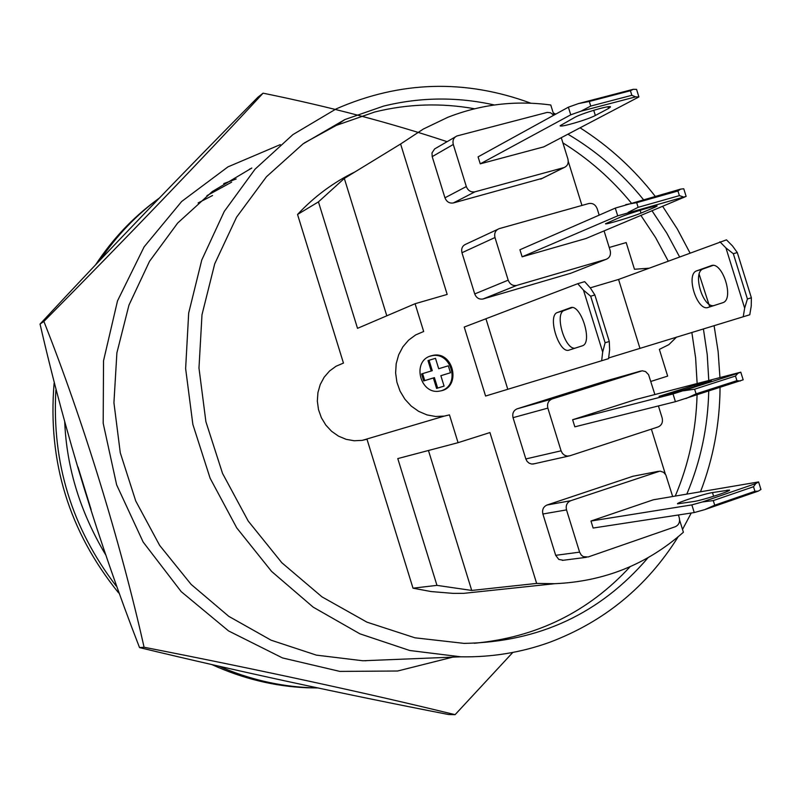<?xml version="1.0" encoding="UTF-8"?>
<svg xmlns="http://www.w3.org/2000/svg" width="801" height="801" viewBox="0 0 801 801"><rect width="100%" height="100%" fill="white"/><g stroke="black" fill="none" stroke-linecap="round" stroke-linejoin="round"><path stroke-width="1.2" d="M608.52 108.495L610.492 106.964C611.283 104.681 582.167 113.171 574.768 117.377L560.119 125.717C559.539 127.88 587.864 119.629 595.333 115.474L608.52 108.495L607.989 106.773M633.271 89.301L636.565 89.382L638.908 96.921L543.799 146.863L480.25 163.845L570.743 114.813L568.37 107.184L578.582 103.559L633.271 89.301L630.417 90.733L589.306 101.467L590.737 106.062L631.839 95.299L630.417 90.733M568.37 107.184L478.087 156.856L480.25 163.845M570.743 114.813L580.955 111.209L635.624 96.871L638.908 96.921M635.624 96.871L631.839 95.299M578.582 103.559L589.306 101.467M580.955 111.209L590.737 106.062M654.938 207.229L657.11 206.057C658.212 204.605 628.895 213.406 621.045 216.871L605.496 223.759C604.625 225.101 633.13 216.55 641.02 213.106L654.938 207.229L654.647 206.288M680.63 189.116L683.764 188.766L686.137 196.395L585.921 238.528L522.132 256.821L617.701 215.839L615.298 208.1L680.63 189.116L677.946 191.008L636.685 202.673L638.127 207.329L679.388 195.634L677.946 191.008M615.298 208.1L519.929 249.742L522.132 256.821M617.701 215.839L686.137 196.395M683.013 196.786L679.388 195.634M625.731 204.615L636.685 202.673M628.134 212.365L638.127 207.329M390.978 659.634L362.923 660.765L316.405 655.138L271.108 640.199L228.776 616.349L191.119 584.38L159.669 545.421L135.729 500.975L120.28 452.785L113.932 402.763L116.886 352.891L128.951 305.131L149.527 261.306L177.702 223.018L212.255 191.589L251.804 168.02M280.3 144.611L227.955 166.878L181.697 201.451L144.13 246.848L117.507 300.886L103.529 360.78L103.189 423.268L116.636 484.855L143.159 542.057L181.216 591.649L228.575 630.938L282.473 657.921L339.864 671.408L397.646 671.008L452.835 657.13M367.008 660.605L364.966 660.795M206.938 195.654L231.659 182.137M447.158 141.687C389.767 122.653 328.4 106.473 263.058 93.176L257.932 97.211C180.656 175.249 108.025 250.863 40.05 324.065C65.372 434.062 98.533 541.907 139.534 647.598C236.856 671.048 339.904 693.366 448.65 714.542L455.088 714.672L512.81 652.435M263.058 93.176C205.837 155.204 125.417 239.099 43.885 321.431C82.924 419.964 120.49 541.957 144.08 647.258C257.281 669.296 371.704 694.207 455.088 714.672M144.08 647.258L139.534 647.598M43.885 321.431L40.05 324.065M318.367 687.979L306.503 687.739C274.122 686.277 242.693 678.607 212.245 664.75M118.618 592.91C69.096 531.544 47.589 461.696 54.098 383.369M95.79 264.53C112.33 239.419 132.345 218.132 155.825 200.681M318.157 687.929L310.057 687.709C278.928 686.307 248.64 679.168 219.194 666.312M116.225 586.072C71.87 528.079 51.765 462.748 55.89 390.087M100.355 259.724C116.866 235.374 136.661 214.718 159.719 197.757M198.117 202.943L212.555 195.514M678.167 536.76C647.058 586.552 604.184 621.746 549.546 642.342C521.211 652.535 491.624 657.361 460.785 656.81L409.742 650.502L359.909 633.821L313.231 607.178L271.599 571.433L236.746 527.899L210.122 478.237L192.861 424.42L185.632 368.62L188.676 313.081L201.772 260.005L224.26 211.434L255.088 169.141L292.926 134.598L336.22 108.876C400.31 80.861 465.201 78.969 530.873 103.219M553.211 112.871L555.754 114.122M580.074 127.81C608.88 146.112 633.911 168.941 655.198 196.295M662.617 206.288L677.306 228.976L689.981 252.906M699.143 274.232L709.746 306.913M714.091 325.667L718.127 351.529L719.949 377.591M720.059 387.544C719.799 423.769 713.28 458.522 700.505 491.784M691.233 513.02L682.522 529.451M494.357 104.981C457.291 96.701 420.355 97.071 383.549 106.112L344.911 119.549L303.048 143.87L266.423 176.781L236.545 217.221L214.728 263.789L201.992 314.733L198.978 368.08L205.897 421.696L222.528 473.381L248.2 521.03L281.822 562.733L321.972 596.855L366.968 622.167L414.958 637.806L464.059 643.383C538.993 642.172 600.36 613.576 648.139 557.606M686.817 494.107C700.575 461.516 707.884 427.213 708.735 391.198M708.775 380.495L707.233 354.623L703.408 328.921M679.528 256.791L666.792 233.121L651.994 210.753M643.453 199.619C621.976 173.086 596.795 151.279 567.919 134.198M712.469 492.575L729.511 490.032C731.303 490.943 702.387 500.275 694.036 501.476L677.506 503.859C675.964 502.918 704.089 493.837 712.469 492.575L713.631 496.3M694.237 512.56L593.14 528.039L590.968 521.03L653.316 499.794L758.597 481.932L760.95 489.491L758.187 491.153L704.7 509.646L694.237 512.56L691.864 504.89L702.317 501.977L755.824 483.554L753.511 486.718L713.28 500.585L714.712 505.201L754.932 491.293L753.511 486.718M590.968 521.03L691.864 504.89M758.597 481.932L755.824 483.554M758.187 491.153L754.932 491.293M702.317 501.977L713.28 500.585M704.7 509.646L714.712 505.201M431.188 355.814C411.253 360.8 420.155 395.644 440.19 390.978C461.927 387.814 453.636 350.097 432.41 355.504L431.188 355.814M654.878 394.533L648.57 374.668L645.546 371.554L642.212 370.783L552.099 398.978C548.325 400.64 546.903 403.684 547.854 408.12L561.08 450.813L525.826 458.943L527.138 461.446L529.221 463.238L531.754 464.049L534.267 463.769M525.826 458.943L513.04 417.661C512.139 413.376 513.521 410.422 517.186 408.81L604.284 381.446M455.238 136.961L434.613 148.936L431.989 152.961L432.2 156.636L444.945 197.807C446.628 201.862 449.441 203.574 453.416 202.933L542.427 178.293M609.291 341.476L594.863 294.978L590.677 296.22L605.115 342.758L609.291 341.476L609.621 349.877L608.57 358.648L485.586 396.034L464.23 327.048L485.937 318.768M415.078 303.729L357.516 328.34L318.438 201.882L297.541 214.468L343.459 363.083L336.06 366.237L329.531 371.013L324.175 377.201L320.24 384.5L317.927 392.6L317.336 401.101L318.498 409.611L321.371 417.732L325.817 425.081L331.614 431.318L338.503 436.144L346.152 439.338L354.192 440.76L362.272 440.36L366.988 439.238L413.006 588.184L436.966 585.371L397.777 458.583L458.072 442.683L449.461 414.878L444.375 416.079L435.654 416.49L426.953 414.898L418.673 411.364L411.203 406.057L404.895 399.208L400.059 391.148L396.916 382.247L395.614 372.936L396.205 363.634L398.678 354.793L402.893 346.823L408.65 340.095L415.689 334.908L423.669 331.504L415.078 303.729L447.178 294.428L400.61 144L423.379 129.021L447.729 117.336C481 104.32 515.353 100.205 550.768 105.001L553.912 115.134M458.072 442.683L489.942 432.56L536.65 583.418L554.703 583.699C604.074 581.566 646.968 564.415 683.393 532.244L679.608 520.069M651.383 429.136L665.351 474.112M676.535 337.101L668.845 344.65L659.363 349.376L667.654 376.1L650.823 381.446M648.76 268.225L634.472 269.266L626.182 242.573L609.221 247.489M581.947 205.446L568.269 161.391M672.67 496.51L665.841 474.943L663.639 472.34L659.994 471.098L570.692 500.725C566.968 502.437 565.576 505.491 566.517 509.897L579.604 552.149L555.684 555.323L558.798 559.428L563.313 560.259M555.684 555.323L542.888 514.002C541.967 509.706 543.338 506.713 546.993 505.03L632.89 476.275L658.332 471.328M497.551 229.416L466.092 244.095C462.427 245.617 461.056 248.49 461.957 252.726L474.723 293.937C476.325 297.882 479.058 299.574 482.923 299.023L570.963 273.181M436.966 585.371L471.729 590.447L536.65 583.418M413.006 588.184L431.098 591.559L452.905 593.361L463.769 593.341L492.515 590.287M386.803 315.824L344.32 178.433L318.438 201.882M344.32 178.433L400.61 144M355.043 171.875C333.506 182.308 314.342 196.505 297.541 214.468M474.562 108.756C441.031 102.748 407.739 103.83 374.688 112.01L336.38 125.356L304.33 142.938M474.312 643.263C536.48 637.456 588.425 611.924 630.137 566.677M675.263 496.069C688.83 464.049 696.099 430.347 697.07 394.973M697.13 383.529L695.618 357.897L691.844 332.445M668.184 261.006L655.578 237.557L640.9 215.419M631.328 203.033C611.654 179.054 588.845 158.999 562.893 142.878M428.455 450.492L471.729 590.447M579.604 552.149L581.266 555.083L583.348 556.665L588.124 556.985L675.273 526.738C678.858 525.025 680.179 522.012 679.248 517.696L678.407 514.983M608.66 357.957L749.786 314.763L751.228 306.092L751.368 297.772L737.29 252.545L733.326 253.727L747.413 298.993L751.368 297.772M590.237 287.849L618.562 279.449L726.477 239.849L732.525 245.977L737.29 252.545M540.965 179.024L564.094 167.549L474.963 191.819C470.918 192.46 468.034 190.708 466.322 186.563L453.286 144.46C452.375 140.435 453.606 137.602 456.981 135.95L547.233 112.39L550.527 112.751L553.771 115.214M561.281 137.682L567.919 159.059C568.83 163.174 567.559 166.007 564.094 167.549M561.08 450.813L562.432 453.406L564.585 455.268L567.178 456.099L569.721 455.829L658.112 426.943C661.746 425.291 663.088 422.287 662.147 417.932L658.422 405.947M599.178 215.139L597.196 208.751C595.503 204.635 592.7 202.893 588.755 203.544L499.213 228.635C495.459 230.197 494.047 233.161 494.978 237.537L508.194 280.16C509.847 284.235 512.67 285.997 516.635 285.436L606.077 259.344C609.741 257.812 611.113 254.878 610.172 250.553L604.074 230.898M432.27 370.683L422.588 373.616L424.74 380.585L434.422 377.631L437.646 388.064L444.074 386.092L440.85 375.679L450.482 372.745L448.33 365.817L438.708 368.73L435.484 358.317L429.046 360.26L432.27 370.683M444.074 386.092L436.595 388.405L433.371 377.992L423.699 380.936L421.546 373.977L422.588 373.616M431.208 371.003L428.004 360.63L429.046 360.26M440.86 375.709L450.482 372.745M436.595 388.405L437.646 388.064M433.371 377.992L434.422 377.631M423.699 380.936L424.74 380.585M441.631 390.648C460.986 384.58 450.983 350.748 431.369 355.884L429.817 356.295M582.237 345.852L582.627 345.702C593.06 342.147 580.465 303.018 570.422 307.774L557.186 312.58C547.113 316.135 559.228 354.242 569.121 350.087L582.237 345.852M572.194 307.564L563.994 310.548C554.342 313.852 564.935 349.927 575.048 348.175M507.784 389.296L485.927 318.748L577.731 283.694L584.68 281.652L590.447 288.09L594.863 294.978M577.731 283.694L583.488 290.152L602.682 352.019L601.651 360.8M602.682 352.019L605.115 342.758M583.488 290.152L590.677 296.22M722.622 302.778L723.063 302.618C734.537 298.753 722.192 260.695 711.098 265.722L696.52 270.898C685.416 274.743 697.281 311.849 708.204 307.414L722.622 302.778M712.89 265.451L702.978 268.976C692.314 272.58 702.707 307.864 713.771 305.622M639.919 348.245L618.562 279.449M719.899 241.782L725.936 247.93L744.66 308.125L743.228 316.795M744.66 308.125L747.413 298.993M725.936 247.93L733.326 253.727M694.497 385.211L711.458 380.926C713.02 380.956 683.794 390.137 675.513 392.21L659.083 396.345L694.497 385.211L694.908 386.523M675.423 401.691L574.838 426.823L572.635 419.734L635.884 399.489L740.785 372.165L743.168 379.804L675.423 401.691L673.02 393.942L737.911 373.316L735.478 376.029L694.627 389.186L696.079 393.852L736.92 380.665L735.478 376.029M572.635 419.734L673.02 393.942M740.785 372.165L737.911 373.316M740.294 381.006L736.92 380.665M683.563 390.788L694.627 389.186M685.976 398.558L696.079 393.852M593.721 110.278L595.333 115.474M640.149 210.293L641.02 213.106M250.723 168.781L249.572 169.081M77.987 466.943L91.134 509.666M236.155 178.983L223.749 183.599M727.098 490.122L727.478 491.353M566.517 509.897L542.888 514.002M658.102 471.399L632.89 476.275M570.692 500.725L546.993 505.03M466.322 186.563L444.945 197.807M453.286 144.46L432.2 156.636M563.814 167.639L540.695 179.104M474.963 191.819L453.416 202.933M547.854 408.12L513.04 417.661M640.76 371.043L603.523 381.626M552.099 398.978L517.186 408.81M494.978 237.537L461.957 252.726M508.194 280.16L474.723 293.937M606.077 259.344L570.002 273.562M516.885 285.366L483.163 298.953M564.264 310.438L557.456 312.47M703.268 268.856L696.82 270.788M306.503 687.739L310.057 687.709M460.785 656.81L362.923 660.765M336.38 125.356L344.911 119.549M105.592 554.682C80.27 512.169 66.643 467.884 64.711 421.827M554.703 583.699L463.769 593.341M444.375 416.079L362.272 440.36M533.055 464.039L568.53 456.089M516.635 285.436L482.923 299.023M562.362 560.38L586.412 557.316M431.369 355.884L432.41 355.504M563.994 310.548L557.186 312.58M702.978 268.976L696.52 270.898"/></g></svg>
